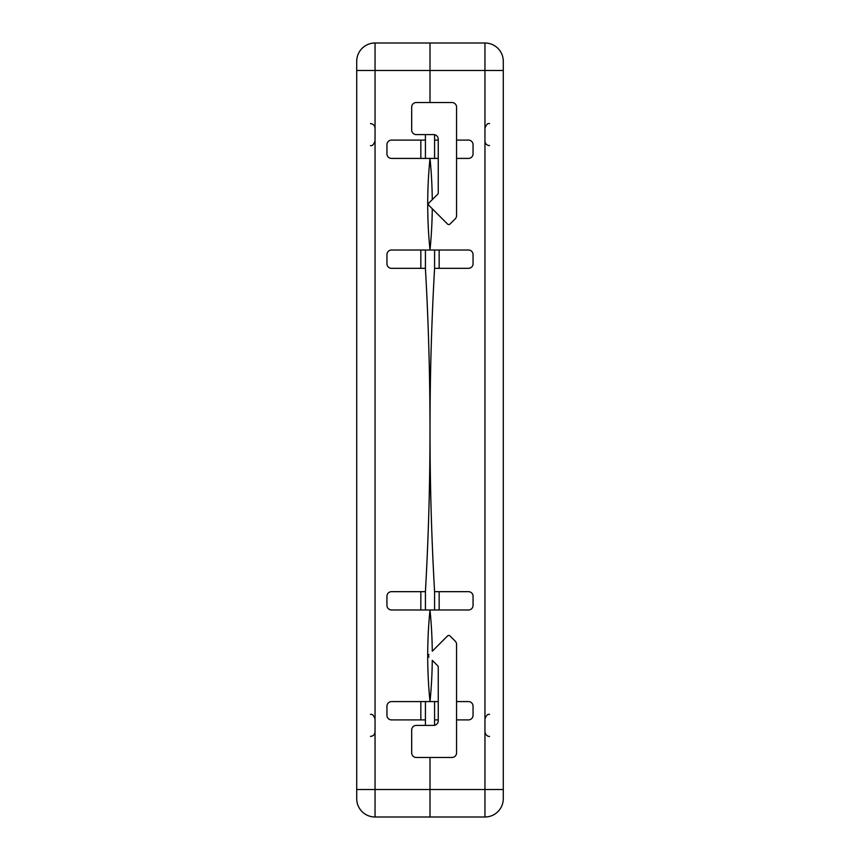 <?xml version="1.0" encoding="UTF-8"?>
<svg xmlns="http://www.w3.org/2000/svg" width="860" height="860" viewBox="0 0 860 860"><rect width="100%" height="100%" fill="white"/><g stroke="black" fill="none" stroke-linecap="round" stroke-linejoin="round"><path stroke-width="1.29" d="M430 43L430 102.533L430 43L375.046 43A18.318 18.318 0 0 0 356.717 61.318L356.717 798.682A18.318 18.318 0 0 0 375.046 817L430 817L430 789.523L430 817L484.954 817A18.318 18.318 0 0 0 503.283 798.682L503.283 61.318A18.318 18.318 0 0 0 484.954 43L430 43M430 757.466L430 789.523L430 757.466M425.421 701.588L425.421 725.399M425.421 719.906L391.526 719.906A4.579 4.579 0 0 1 386.946 715.326L386.946 706.167A4.579 4.579 0 0 1 391.526 701.588L430 701.588A459.132 459.132 0 0 1 430 609.987L391.526 609.987A4.579 4.579 0 0 1 386.946 605.408L386.946 596.249A4.579 4.579 0 0 1 391.526 591.669L425.421 591.669A2855.759 2855.759 0 0 0 425.421 268.331L391.526 268.331A4.579 4.579 0 0 1 386.946 263.751L386.946 254.592A4.579 4.579 0 0 1 391.526 250.013L430 250.013A459.132 459.132 0 0 1 430 158.412A459.132 459.132 0 0 1 432.268 199.66M425.421 134.601L425.421 140.094L391.526 140.094A4.579 4.579 0 0 0 386.946 144.674L386.946 153.832A4.579 4.579 0 0 0 391.526 158.412L438.245 158.412M438.245 139.18L438.245 192.919A1.827 1.827 0 0 1 437.708 194.209L429 202.917A1.827 1.827 0 0 0 429 205.508L447.49 223.998A1.827 1.827 0 0 0 450.092 223.998L455.219 218.859A4.579 4.579 0 0 0 456.563 215.624L456.563 107.113A4.579 4.579 0 0 0 451.984 102.533L416.262 102.533A4.579 4.579 0 0 0 411.682 107.113L411.682 130.021A4.579 4.579 0 0 0 416.262 134.601L433.666 134.601A4.579 4.579 0 0 1 438.245 139.18M434.579 701.588L434.579 725.313A4.579 4.579 0 0 1 433.666 725.399L416.262 725.399A4.579 4.579 0 0 0 411.682 729.979L411.682 752.887A4.579 4.579 0 0 0 416.262 757.466L451.984 757.466A4.579 4.579 0 0 0 456.563 752.887L456.563 644.376A4.579 4.579 0 0 0 455.219 641.141L450.092 636.002A1.827 1.827 0 0 0 447.49 636.002L432.268 651.235A459.132 459.132 0 0 0 430 609.987L468.474 609.987A4.579 4.579 0 0 0 473.054 605.408L473.054 596.249A4.579 4.579 0 0 0 468.474 591.669L434.579 591.669L434.579 609.987M438.245 701.588L430 701.588A459.132 459.132 0 0 0 432.268 660.34L437.708 665.79A1.827 1.827 0 0 1 438.245 667.08L438.245 720.82A4.579 4.579 0 0 1 433.666 725.399M429 657.083A1.827 1.827 0 0 1 429 654.492M433.666 134.601A4.579 4.579 0 0 1 434.579 134.687L434.579 140.094L438.245 140.094M434.579 250.013L434.579 268.331L468.474 268.331A4.579 4.579 0 0 0 473.054 263.751L473.054 254.592A4.579 4.579 0 0 0 468.474 250.013L430 250.013A459.132 459.132 0 0 0 432.268 208.765L429 205.508M425.421 140.094L425.421 158.412M425.421 250.013L425.421 268.331M425.421 591.669L425.421 609.987M420.841 719.906L420.841 701.588M420.841 609.987L420.841 591.669M420.841 268.331L420.841 250.013M420.841 158.412L420.841 140.094M434.579 158.412L434.579 140.094M439.159 250.013L439.159 268.331M439.159 591.669L439.159 609.987M434.579 268.331A2855.759 2855.759 0 0 0 434.579 591.669M456.563 140.094L468.474 140.094A4.579 4.579 0 0 1 473.054 144.674L473.054 153.832A4.579 4.579 0 0 1 468.474 158.412L456.563 158.412M456.563 719.906L468.474 719.906A4.579 4.579 0 0 0 473.054 715.326L473.054 706.167A4.579 4.579 0 0 0 468.474 701.588L456.563 701.588M434.579 719.906L438.245 719.906M356.717 798.682A18.318 18.318 0 0 0 375.046 817L375.046 789.523L484.954 789.523L484.954 70.477L375.046 70.477L375.046 789.523L356.717 789.523M356.717 70.477L375.046 70.477L375.046 43A18.318 18.318 0 0 0 356.717 61.318M484.954 817L484.954 789.523L503.283 789.523M484.954 43L484.954 70.477L503.283 70.477M370.466 123.603C373.24 123.872 374.767 125.399 375.046 128.183M370.466 145.587C372.176 146.178 373.702 144.652 375.046 141.008M370.466 736.396C373.24 736.128 374.767 734.601 375.046 731.817M370.466 714.413C372.176 713.821 373.702 715.348 375.046 718.992M489.533 123.603C487.824 123.023 486.298 124.549 484.954 128.183M489.533 145.587C486.76 145.319 485.233 143.792 484.954 141.008M489.533 736.396C489.781 736.568 485.782 736.654 484.954 731.817M489.533 714.413C487.792 713.843 486.265 715.37 484.954 718.992"/></g></svg>
